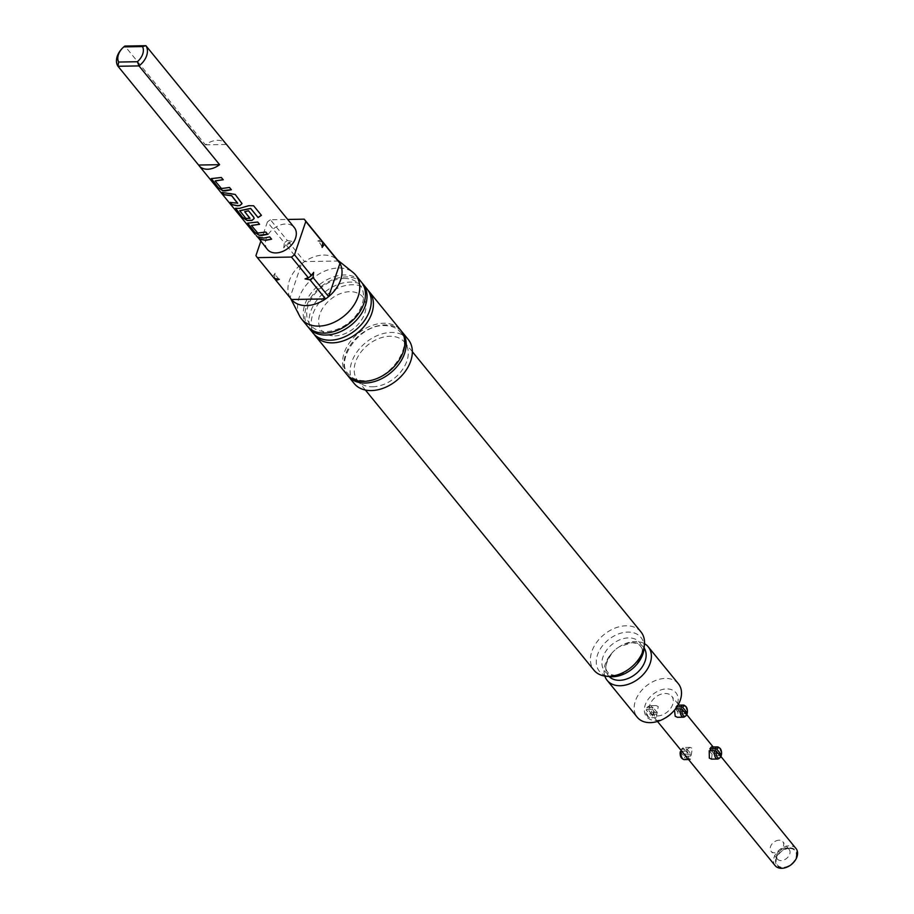 <?xml version="1.0" encoding="UTF-8"?>
<svg xmlns="http://www.w3.org/2000/svg" width="914" height="914" viewBox="0 0 914 914"><rect width="100%" height="100%" fill="white"/><g stroke="black" fill="none" stroke-linecap="round" stroke-linejoin="round"><path stroke-width="0.69" stroke-dasharray="4.57 3.43" d="M255.851 235.184L255.12 234.395M255.623 234.647L256.4 235.732M346.714 374.34A34.858 24.45 140.8 0 1 349.662 342.442A34.858 24.45 140.8 0 1 383.606 323.259A34.858 24.45 140.8 0 1 400.732 330.274M215.144 180.995L221.234 188.25L229.483 187.336L231.276 189.644M211.328 178.561L221.325 177.487M230.511 202.577L237.56 203.354M222.365 192.603L229.905 193.3M239.582 210.94L245.683 218.206L250.013 218.138M235.549 208.255L239.605 208.255L248.745 205.696M244.803 211.751L248.494 210.643L254.138 218.457M251.487 225.541L257.52 232.784L265.791 231.905L267.574 234.213M247.66 223.096L257.691 222.033M258.719 237.137L263.826 237.937L269.744 236.897M789.456 848.421A11.368 7.975 -39.2 0 0 776.123 860.303A11.368 7.975 -39.2 0 0 783.012 867.363A11.368 7.975 -39.2 0 0 795.637 858.315A11.368 7.975 -39.2 0 0 790.621 848.478A11.368 7.975 -39.2 0 0 789.456 848.421M785.423 847.952A7.575 5.313 -39.2 0 0 776.534 855.87A7.575 5.313 -39.2 0 0 777.403 859.057A7.575 5.313 -39.2 0 0 781.127 860.588A7.575 5.313 -39.2 0 0 788.508 856.418A7.575 5.313 -39.2 0 0 789.148 849.483A7.575 5.313 -39.2 0 0 786.2 847.986A7.575 5.313 -39.2 0 0 785.423 847.952M779.094 840.195A7.575 5.313 -39.2 0 0 771.713 844.365A7.575 5.313 -39.2 0 0 771.073 851.3A7.575 5.313 -39.2 0 0 774.798 852.831A7.575 5.313 -39.2 0 0 782.178 848.649A7.575 5.313 -39.2 0 0 782.818 841.725A7.575 5.313 -39.2 0 0 779.094 840.195M684.289 759.614A6.067 3.222 89 0 0 687.305 755.272A6.067 3.222 89 0 0 685.911 748.497A6.067 3.222 89 0 0 684.083 747.492A6.067 3.222 89 0 0 682.918 747.926A6.067 3.222 89 0 0 681.821 749.309L687.122 749.217L690.161 747.389L692.389 748.383L690.367 759.5L688.939 758.494L686.483 751.114L690.527 756.084L683.946 756.198L684.597 754.301L680.941 749.834A5.187 2.765 -91 0 1 681.821 748.76A5.187 2.765 -91 0 1 684.38 749.251A5.187 2.765 -91 0 1 685.386 755.935A5.187 2.765 -91 0 1 681.981 758.426M684.46 705.448A6.067 3.222 -91 0 1 685.112 706.065A6.067 3.222 -91 0 1 686.608 711.743A6.067 3.222 -91 0 1 684.655 716.747M676.886 706.956L675.732 706.979L677.205 705.162L678.634 706.179L677.423 717.284M647.032 709.355L652.333 709.264L654.801 716.633L656.218 717.65L658.24 706.533L656.012 705.528L652.973 707.367L647.672 707.459A6.067 3.222 89 0 1 648.769 706.065A6.067 3.222 89 0 1 649.934 705.631A6.067 3.222 89 0 1 651.762 706.648A6.067 3.222 89 0 1 653.156 713.423A6.067 3.222 89 0 1 650.14 717.753A6.067 3.222 89 0 1 648.963 717.364A6.067 3.222 89 0 1 648.323 716.747A6.067 3.222 89 0 1 647.032 709.355L646.152 709.87L649.797 714.337L650.448 712.452L646.792 707.973A5.187 2.765 -91 0 1 647.672 706.899A5.187 2.765 -91 0 1 650.231 707.39A5.187 2.765 -91 0 1 651.248 714.085A5.187 2.765 -91 0 1 647.832 716.565A5.187 2.765 -91 0 1 647.283 716.039A5.187 2.765 -91 0 1 646.152 709.87M789.799 865.649A11.973 8.397 140.8 0 1 782.841 867.877A11.973 8.397 140.8 0 1 776.1 858.075A11.973 8.397 140.8 0 1 789.627 847.918A11.973 8.397 140.8 0 1 796.734 852.853A11.973 8.397 140.8 0 1 793.124 862.942M796.003 848.535A13.493 9.46 -39.2 0 0 789.376 845.816A13.493 9.46 -39.2 0 0 776.249 853.242A13.493 9.46 -39.2 0 0 775.106 865.581M344.155 278.484A31.83 22.324 140.8 0 1 362.07 304.545A31.83 22.324 140.8 0 1 326.104 331.542A31.83 22.324 140.8 0 1 308.189 305.482A31.83 22.324 140.8 0 1 344.155 278.484M307.333 326.081A34.858 24.45 140.8 0 1 310.292 294.182A34.858 24.45 140.8 0 1 344.235 274.988A34.858 24.45 140.8 0 1 361.35 282.015M362.104 283.009A34.858 24.45 -39.2 0 0 345.812 276.931A34.858 24.45 -39.2 0 0 312.382 295.428A34.858 24.45 -39.2 0 0 308.155 327.018M334.775 335.906A26.517 18.6 -39.2 0 0 364.755 313.411A26.517 18.6 -39.2 0 0 349.822 291.692A26.517 18.6 -39.2 0 0 319.854 314.188A26.517 18.6 -39.2 0 0 334.775 335.906M313.125 333.176A34.858 24.45 140.8 0 1 316.084 301.289A34.858 24.45 140.8 0 1 350.028 282.095A34.858 24.45 140.8 0 1 367.142 289.11M299.643 316.061A34.858 24.45 140.8 0 1 306.11 285.202A34.858 24.45 140.8 0 1 338.534 268.008A34.858 24.45 140.8 0 1 353.078 272.475M323.579 255.052A30.311 21.262 140.8 0 1 336.226 258.936A30.311 21.262 140.8 0 1 338.351 261.016L304.556 261.598L288.95 242.484A30.311 21.262 -39.2 0 0 285.911 244.746L301.517 263.872A30.311 21.262 140.8 0 1 304.556 261.598A30.311 21.262 140.8 0 1 323.579 255.052M401.383 331.131A34.858 24.45 -39.2 0 0 384.977 324.927A34.858 24.45 -39.2 0 0 351.479 343.515A34.858 24.45 -39.2 0 0 347.423 375.163M408.238 339.482A34.858 24.45 -39.2 0 0 391.123 332.468A34.858 24.45 -39.2 0 0 357.18 351.65A34.858 24.45 -39.2 0 0 354.221 383.549M640.954 631.894A30.311 21.262 -39.2 0 0 626.079 625.793A30.311 21.262 -39.2 0 0 596.556 642.485A30.311 21.262 -39.2 0 0 593.986 670.225M372.626 386.782A30.311 21.262 -39.2 0 0 402.149 370.09A30.311 21.262 -39.2 0 0 404.719 342.35A30.311 21.262 -39.2 0 0 389.832 336.249A30.311 21.262 -39.2 0 0 360.31 352.941A30.311 21.262 -39.2 0 0 357.751 380.681A30.311 21.262 -39.2 0 0 372.626 386.782M644.05 648.734A26.814 18.806 -39.2 0 0 627.815 632.065A26.814 18.806 -39.2 0 0 598.03 653.419A26.814 18.806 -39.2 0 0 609.866 676.634M678.382 683.763A26.517 18.6 -39.2 0 0 665.358 678.417A26.517 18.6 -39.2 0 0 639.537 693.029A26.517 18.6 -39.2 0 0 637.286 717.296M644.507 643.684A26.517 18.6 -39.2 0 0 635.241 641.514A26.517 18.6 -39.2 0 0 619.829 646.438A26.517 18.6 -39.2 0 0 612.471 652.436A26.517 18.6 -39.2 0 0 604.817 676.063M368.159 290.492A34.858 24.45 -39.2 0 0 352.187 284.745A34.858 24.45 -39.2 0 0 318.952 302.991A34.858 24.45 -39.2 0 0 314.279 334.455M666.889 716.987A18.943 13.287 140.8 0 1 655.875 720.506A18.943 13.287 140.8 0 1 645.215 704.991A18.943 13.287 140.8 0 1 666.626 688.916A18.943 13.287 140.8 0 1 677.868 696.742A18.943 13.287 140.8 0 1 672.144 712.692M709.23 750.725L713.286 755.684A13.493 9.46 -39.2 0 0 713.925 753.787L711.389 750.691M711.56 759.134L712.783 748.029L711.355 747.012M675.732 706.979L676.349 707.733M677.24 708.83L679.776 711.937A13.493 9.46 140.8 0 1 679.136 713.834L675.515 708.864M657.429 715.959A13.493 9.46 -39.2 0 0 670.556 708.533A13.493 9.46 -39.2 0 0 671.699 696.182A13.493 9.46 -39.2 0 0 665.072 693.475A13.493 9.46 -39.2 0 0 651.945 700.901A13.493 9.46 -39.2 0 0 650.802 713.24A13.493 9.46 -39.2 0 0 657.429 715.959M718.61 747.309A6.067 3.222 -91 0 1 719.261 747.915A6.067 3.222 -91 0 1 720.758 753.593A6.067 3.222 -91 0 1 718.804 758.597M267.391 249.442A17.355 12.168 140.8 0 1 268.865 233.561A17.355 12.168 140.8 0 1 285.762 223.999A17.355 12.168 140.8 0 1 294.274 227.495M121.973 48.671A17.355 12.168 140.8 0 1 124.875 46.066L205.467 144.835A17.355 12.168 140.8 0 1 217.463 140.299A17.355 12.168 140.8 0 1 225.415 143.167M719.866 755.57L713.286 755.684M718.347 753.719L713.925 753.787M687.122 749.217L691.178 754.187A13.493 9.46 -39.2 0 0 690.527 756.084M652.333 709.264L656.378 714.222A13.493 9.46 140.8 0 1 657.029 712.337L652.973 707.367M205.467 144.835L226.489 144.469M313.651 272.372A27.283 19.137 140.8 0 1 305.025 278.896M279.307 279.341A27.283 19.137 140.8 0 1 275.103 273.229L274.486 278.313A30.311 21.262 -39.2 0 0 274.6 278.496M322.985 242.176L317.729 240.999A27.283 19.137 140.8 0 1 322.139 247.42M260.787 241.353L267.368 222.022L284.334 242.816A30.311 21.262 140.8 0 1 287.373 240.542L270.407 219.748L287.716 219.451M267.368 222.022A30.311 21.262 140.8 0 1 270.407 219.748M287.373 240.542L292.4 241.445L288.95 242.484M285.911 244.746L283.728 247.9A27.283 19.137 140.8 0 1 292.4 241.445M283.728 247.9L284.334 242.816M291.486 299.461A30.311 21.262 140.8 0 1 290.092 297.438L274.486 278.313M274.303 278.404A30.311 21.262 140.8 0 1 272.909 276.382L255.943 255.577M272.909 276.382L275.103 273.229M290.092 297.438A30.311 21.262 140.8 0 1 289.772 296.844A30.311 21.262 140.8 0 1 301.517 263.872L290.092 297.438M317.729 240.999L321.168 239.959M646.792 707.973L647.672 707.459M657.029 712.337L650.448 712.452M656.378 714.222L649.797 714.337M684.198 711.857L679.776 711.937M685.717 713.72L679.136 713.834M680.302 751.719L683.946 756.198M680.941 749.834L681.821 749.309M691.178 754.187L684.597 754.301M681.775 751.194L686.483 751.114M269.733 236.783L271.595 239.194M257.679 221.919L259.553 224.318M248.711 205.593L253.544 205.65L261.427 215.338M229.928 193.174L235.195 194.339L241.73 202.451M241.719 202.337L242.027 203.605M221.314 177.373L223.21 179.761M644.119 648.026A22.61 15.858 -39.2 0 0 632.374 642.611A22.61 15.858 -39.2 0 0 619.235 646.815L631.768 642.736C636.567 643.113 639.366 644.176 640.177 645.912C643.982 649.466 642.291 656.241 635.093 666.26A22.61 15.858 -39.2 0 0 641.925 647.203A22.61 15.858 -39.2 0 0 628.512 637.881A22.61 15.858 -39.2 0 0 602.954 657.052A22.61 15.858 -39.2 0 0 615.682 675.572A22.61 15.858 -39.2 0 0 628.821 671.379L616.287 675.457C611.489 675.069 608.69 674.006 607.879 672.27C604.074 668.717 605.765 661.942 612.963 651.933A22.61 15.858 -39.2 0 0 609.158 676.554M619.829 646.438L619.235 646.815A22.61 15.858 -39.2 0 0 612.963 651.933L612.471 652.436M400.241 332.068C414.396 344.681 389.73 381.881 364.48 380.681C357.294 380.624 351.993 378.476 348.565 374.226C334.41 361.601 359.076 324.401 384.314 325.601C391.5 325.658 396.813 327.818 400.241 332.068M776.534 855.87L776.123 860.303M777.403 859.057L771.073 851.3M690.161 747.389L684.083 747.492M690.367 759.511L688.573 759.534M677.994 705.151L677.205 705.162M656.012 705.528L649.934 705.631M656.218 717.65L650.14 717.753M647.832 716.565L648.963 717.364M336.226 258.936L337.472 259.942M412.351 351.707L404.719 342.35M720.895 756.472L713.149 746.989M686.745 714.622L678.999 705.128M678.417 704.408L671.699 696.182M657.509 721.466L650.802 713.24M365.383 390.027L357.751 380.681M289.772 296.844L290.503 298.261M647.672 706.899L648.769 706.065M681.821 748.76L682.918 747.926M789.148 849.483L782.818 841.725M786.2 847.986L790.621 848.478"/><path stroke-width="1.37" d="M257.977 237.354L267.391 249.442A17.355 12.168 140.8 0 0 275.914 252.927A17.355 12.168 140.8 0 0 292.811 243.375A17.355 12.168 140.8 0 0 294.274 227.495L225.987 143.795A17.355 12.168 140.8 0 1 226.489 144.469L145.897 45.7A17.355 12.168 140.8 0 1 139.008 65.911L117.997 66.276L198.589 165.046A17.355 12.168 140.8 0 0 199.092 165.731A17.355 12.168 140.8 0 0 207.615 169.227A17.355 12.168 140.8 0 0 219.6 164.68L139.008 65.911L137.363 61.729A14.327 10.043 -39.2 0 0 142.527 46.568L123.79 46.9A14.327 10.043 -39.2 0 0 122.35 48.282A14.327 10.043 -39.2 0 0 118.637 62.049L137.363 61.729M369.313 291.772L400.732 330.274A34.858 24.45 140.8 0 1 397.773 362.173A34.858 24.45 140.8 0 1 363.829 381.367A34.858 24.45 140.8 0 1 346.714 374.34L315.296 335.838A34.858 24.45 -39.2 0 0 332.41 342.853A34.858 24.45 -39.2 0 0 366.354 323.659A34.858 24.45 -39.2 0 0 369.313 291.772A34.858 24.45 -39.2 0 0 368.159 290.492M231.345 189.621L222.993 190.649L218.309 187.633L211.328 178.561M223.199 179.647L215.144 180.995L221.519 188.558L229.494 187.45L231.356 189.735L225.335 190.935L222.936 190.775L218.218 187.747L211.271 178.618L221.325 177.487L223.21 179.761L215.201 180.869M242.027 203.605L239.925 205.433L237.491 205.661L232.167 204.61L230.305 202.325M237.56 203.354L231.653 195.767L223.941 194.751L222.079 192.466L235.206 194.453L242.027 203.662L239.902 205.559L237.446 205.787L232.076 204.736L230.214 202.451L237.674 203.159L231.676 195.653L224.033 194.636L222.159 192.351M254.138 218.457L252.036 220.285L247.237 220.354L242.53 217.326L235.549 208.255M261.37 215.258L258.034 217.463L250.665 208.415L239.742 210.688L245.969 218.515L249.99 218.263L244.701 211.762L248.505 210.757L253.841 217.304L254.149 218.515L252.013 220.411L247.168 220.48L242.439 217.441L235.492 208.301L239.559 208.381L248.745 205.696L253.601 205.741L261.427 215.338L258.068 217.566L250.699 208.518L239.639 210.814M249.876 218.446L244.724 211.648M267.642 234.19L259.268 235.184L254.652 232.167L247.66 223.096M259.542 224.204L251.487 225.541L257.805 233.093L265.803 232.019L267.653 234.304L261.678 235.481L259.199 235.309L254.56 232.282L247.603 223.142L257.691 222.033L259.553 224.318L251.59 225.415M271.584 239.08L265.688 240.222L260.387 239.182L258.513 236.897M683.112 759.214L681.981 758.426A5.187 2.765 -91 0 1 681.433 757.9A5.187 2.765 -91 0 1 680.302 751.719L681.181 751.205A6.067 3.222 89 0 0 682.472 758.609A6.067 3.222 89 0 0 683.112 759.214A6.067 3.222 89 0 0 684.289 759.614L688.573 759.534M686.357 711.823L685.717 713.72L682.072 709.253A5.187 2.765 89 0 0 683.204 715.422A5.187 2.765 89 0 0 685.763 715.913A5.187 2.765 89 0 0 687.431 711.629A5.187 2.765 89 0 0 686.14 706.773A5.187 2.765 89 0 0 685.591 706.248A5.187 2.765 89 0 0 682.712 707.356L686.357 711.823L684.198 711.857M682.712 707.356L681.033 706.888A6.067 3.222 -91 0 1 683.284 705.06A6.067 3.222 -91 0 1 684.46 705.448L685.591 706.248M685.763 715.913L684.655 716.747A6.067 3.222 -91 0 1 683.501 717.182A6.067 3.222 -91 0 1 681.673 716.176A6.067 3.222 -91 0 1 680.382 708.773L675.515 708.864M681.033 706.888L676.886 706.956M683.501 717.182L677.423 717.284L675.195 716.29L674.601 710.921M793.306 862.747L793.124 862.942A11.973 8.397 140.8 0 1 789.799 865.649L789.57 865.798A13.493 9.46 -39.2 0 0 793.306 862.747A13.493 9.46 -39.2 0 0 796.003 848.535L720.895 756.472M657.509 721.466L775.106 865.581A13.493 9.46 -39.2 0 0 781.721 868.3A13.493 9.46 -39.2 0 0 789.57 865.798M337.472 259.942L353.078 272.475A34.858 24.45 140.8 0 1 355.649 275.023L361.35 282.015A34.858 24.45 140.8 0 1 358.391 313.913A34.858 24.45 140.8 0 1 324.447 333.096A34.858 24.45 140.8 0 1 307.333 326.081L301.631 319.1A34.858 24.45 140.8 0 1 299.643 316.061L290.503 298.261M308.155 327.018A34.858 24.45 -39.2 0 0 308.909 328.012A34.858 24.45 -39.2 0 0 326.024 335.038A34.858 24.45 -39.2 0 0 359.967 315.844A34.858 24.45 -39.2 0 0 362.927 283.946A34.858 24.45 -39.2 0 0 362.104 283.009M362.927 283.946L367.142 289.11A34.858 24.45 140.8 0 1 364.183 321.008A34.858 24.45 140.8 0 1 330.24 340.202A34.858 24.45 140.8 0 1 313.125 333.176L308.909 328.012M355.649 275.023A34.858 24.45 140.8 0 1 352.69 306.921A34.858 24.45 140.8 0 1 318.746 326.115A34.858 24.45 140.8 0 1 301.631 319.1M322.985 242.176L338.351 261.016A30.311 21.262 140.8 0 1 338.466 261.164A30.311 21.262 140.8 0 1 339.951 263.346A30.311 21.262 140.8 0 1 328.629 296.627A30.311 21.262 140.8 0 1 325.59 298.912A30.311 21.262 140.8 0 1 306.384 305.584A30.311 21.262 140.8 0 1 291.509 299.495A30.311 21.262 140.8 0 1 291.497 299.484A30.311 21.262 140.8 0 1 291.486 299.461M347.423 375.163A34.858 24.45 -39.2 0 0 348.074 376.02A34.858 24.45 -39.2 0 0 365.189 383.035A34.858 24.45 -39.2 0 0 399.132 363.841A34.858 24.45 -39.2 0 0 402.091 331.942A34.858 24.45 -39.2 0 0 401.383 331.131M348.074 376.02L354.221 383.549A34.858 24.45 -39.2 0 0 371.335 390.575A34.858 24.45 -39.2 0 0 405.279 371.381A34.858 24.45 -39.2 0 0 408.238 339.482L402.091 331.942M365.383 390.027L593.986 670.225A30.311 21.262 -39.2 0 0 605.776 676.189A30.311 21.262 -39.2 0 0 608.873 676.326A30.311 21.262 -39.2 0 0 644.439 644.644A30.311 21.262 -39.2 0 0 640.954 631.894L412.351 351.707M605.776 676.189L609.866 676.634A26.814 18.806 -39.2 0 0 612.597 676.748A26.814 18.806 -39.2 0 0 628.181 671.779A26.814 18.806 -39.2 0 0 635.618 665.7A26.814 18.806 -39.2 0 0 644.05 648.734L644.439 644.644M604.817 676.063A26.517 18.6 -39.2 0 0 607.17 680.382L637.286 717.296A26.517 18.6 -39.2 0 0 650.311 722.631A26.517 18.6 -39.2 0 0 665.723 717.707A26.517 18.6 -39.2 0 0 673.081 711.709A26.517 18.6 -39.2 0 0 678.382 683.763L648.266 646.849A26.517 18.6 -39.2 0 0 644.507 643.684M607.17 680.382A26.517 18.6 -39.2 0 0 620.195 685.729A26.517 18.6 -39.2 0 0 646.027 671.116A26.517 18.6 -39.2 0 0 648.266 646.849M673.081 711.709L672.144 712.692A18.943 13.287 140.8 0 1 666.889 716.987L665.723 717.707M709.23 750.725L709.344 758.14L711.56 759.134L717.639 759.031A6.067 3.222 -91 0 1 715.822 758.026A6.067 3.222 -91 0 1 714.531 750.634L709.23 750.725M711.389 750.691L709.881 748.829L711.355 747.012L717.433 746.909A6.067 3.222 -91 0 1 718.61 747.309L719.741 748.098A5.187 2.765 89 0 0 716.862 749.206L720.506 753.673L719.866 755.57L716.222 751.102A5.187 2.765 89 0 0 717.353 757.272A5.187 2.765 89 0 0 719.912 757.763A5.187 2.765 89 0 0 721.58 753.479A5.187 2.765 89 0 0 720.289 748.623A5.187 2.765 89 0 0 719.741 748.098M676.349 707.733L677.24 708.83M716.862 749.206L715.182 748.737A6.067 3.222 -91 0 1 717.433 746.909M719.912 757.763L718.804 758.597A6.067 3.222 -91 0 1 717.639 759.031M715.182 748.737L709.881 748.829M225.415 143.167A17.355 12.168 140.8 0 1 225.987 143.795M263.78 238.074L269.744 236.897L271.595 239.194L265.643 240.348L260.296 239.297L258.422 237.012L263.78 238.074M118.637 62.049L117.997 66.276A17.355 12.168 140.8 0 1 121.973 48.671L122.35 48.282M720.506 753.673L718.347 753.719M716.222 751.102L714.531 750.634M219.6 164.68L198.589 165.046M123.79 46.9L124.875 46.066L145.897 45.7L142.527 46.568M314.279 334.455A34.858 24.45 -39.2 0 0 315.296 335.838M274.6 278.496A30.311 21.262 -39.2 0 0 275.891 280.358L291.509 299.495L325.59 298.912L309.995 279.787A30.311 21.262 -39.2 0 0 313.022 277.502L328.629 296.627L339.951 263.346L324.344 244.221A30.311 21.262 -39.2 0 0 322.871 242.039A30.311 21.262 -39.2 0 0 322.745 241.89L322.516 241.844M287.716 219.451L304.202 219.166A30.311 21.262 140.8 0 1 304.316 219.303A30.311 21.262 140.8 0 1 305.802 221.496L294.479 254.778L311.446 275.571A30.311 21.262 140.8 0 1 308.418 277.856L291.452 257.062L257.36 257.645L274.337 278.439A30.311 21.262 140.8 0 1 274.314 278.427A30.311 21.262 140.8 0 1 274.303 278.404L279.307 279.341L275.914 280.381A30.311 21.262 -39.2 0 0 275.914 280.381L291.497 299.484M294.479 254.778A30.311 21.262 140.8 0 1 291.452 257.062M308.418 277.856L305.025 278.896L309.995 279.787M313.022 277.502L313.651 272.372L311.446 275.571M304.431 219.451L321.168 239.959A30.311 21.262 140.8 0 1 321.282 240.108A30.311 21.262 140.8 0 1 322.768 242.29L322.139 247.42L324.344 244.221M274.314 278.427L257.348 257.634A30.311 21.262 140.8 0 1 257.348 257.634A30.311 21.262 140.8 0 1 255.943 255.577L260.787 241.353M322.768 242.29L305.802 221.496M682.072 709.253L680.382 708.773M681.181 751.205L681.775 751.194M258.296 237.869L256.4 235.732M628.181 671.779L628.821 671.379A22.61 15.858 -39.2 0 0 635.093 666.26L635.618 665.7M609.158 676.554A22.61 15.858 -39.2 0 0 619.543 680.313A22.61 15.858 -39.2 0 0 641.125 668.454A22.61 15.858 -39.2 0 0 644.119 648.026M683.284 705.06L677.994 705.151M713.149 746.989L686.745 714.622M678.999 705.128L678.417 704.408M255.12 234.395L199.092 165.731M322.871 242.039L338.466 261.164M304.316 219.303L321.282 240.108"/></g></svg>
